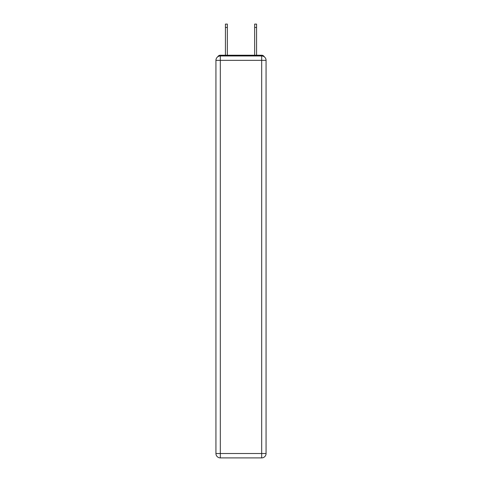 <?xml version="1.0" encoding="UTF-8"?>
<svg xmlns="http://www.w3.org/2000/svg" width="482" height="482" viewBox="0 0 482 482"><rect width="100%" height="100%" fill="white"/><g stroke="black" fill="none" stroke-linecap="round" stroke-linejoin="round"><path stroke-width="0.72" d="M264.281 56.816A2.922 2.922 0 0 0 261.684 55.231L220.316 55.231A2.922 2.922 0 0 0 217.719 56.816M220.316 55.231L225.431 55.231L225.431 24.1L227.335 24.1L227.335 55.231L229.601 55.231M252.399 55.231L254.665 55.231L254.665 24.1L256.569 24.1L256.569 55.231L261.684 55.231M220.316 55.96L261.684 55.96A4.386 4.386 0 0 1 266.064 60.346L266.064 453.514A4.386 4.386 0 0 1 261.684 457.9L220.316 457.9L220.316 453.514L261.684 453.514L261.684 60.346L220.316 60.346L220.316 453.514L215.936 453.514L215.936 60.346L220.316 60.346L220.316 55.96A4.386 4.386 0 0 0 215.936 60.346A4.386 4.386 0 0 1 220.316 55.96M215.936 453.514A4.386 4.386 0 0 0 220.316 457.9A4.386 4.386 0 0 1 215.936 453.514M261.684 457.9A4.386 4.386 0 0 0 266.064 453.514L261.684 453.514L261.684 457.9M266.064 60.346A4.386 4.386 0 0 0 261.684 55.96L261.684 60.346L266.064 60.346M225.431 27.462L227.335 27.462M256.569 27.462L254.665 27.462"/></g></svg>
